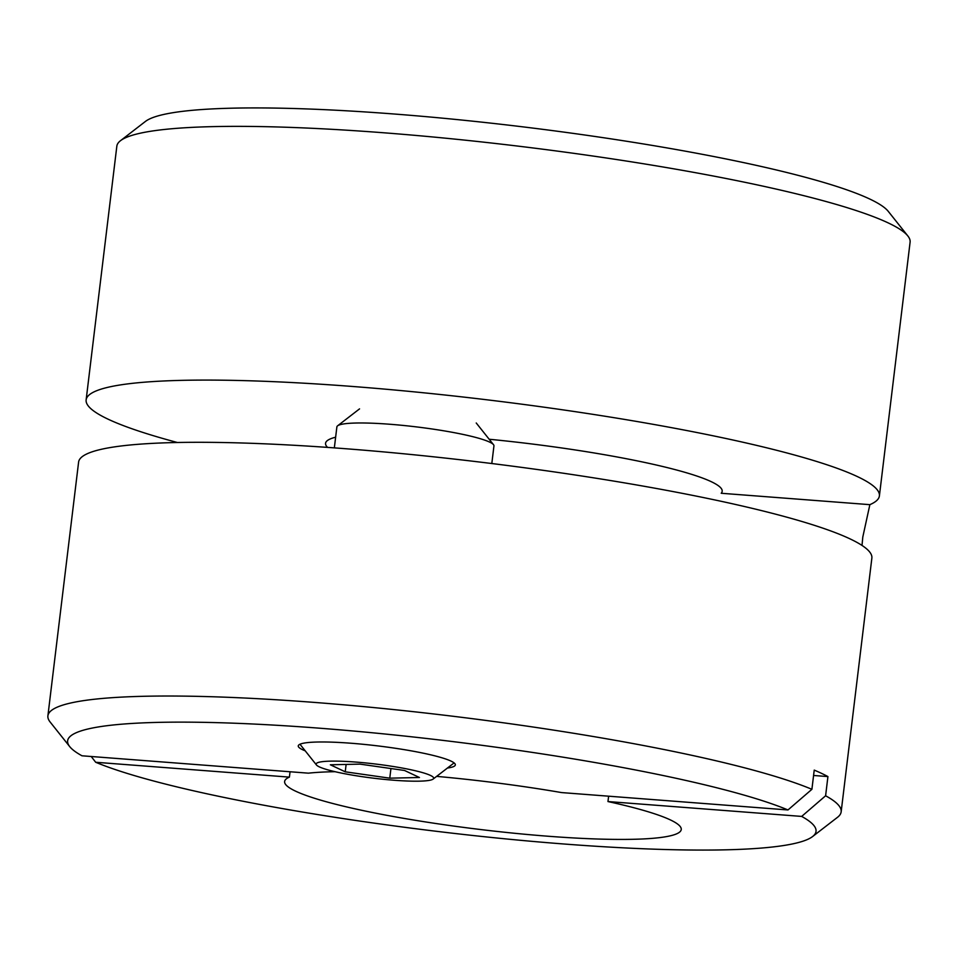 <?xml version="1.0" encoding="UTF-8"?>
<svg xmlns="http://www.w3.org/2000/svg" width="958" height="958" viewBox="0 0 958 958"><rect width="100%" height="100%" fill="white"/><g stroke="black" fill="none" stroke-linecap="round" stroke-linejoin="round"><path stroke-width="1.44" d="M305.195 750.821A79.107 9.556 6.9 0 1 298.992 744.809A79.107 9.556 6.9 0 1 351.059 743.24A79.107 9.556 6.9 0 1 454.894 763.682A79.107 9.556 6.9 0 1 447.446 768.029M862.008 545.425L862.799 537.043L869.864 504.662A399.522 48.247 -173.1 0 0 879.396 495.897A399.522 48.247 -173.1 0 0 352.712 386.481A399.522 48.247 -173.1 0 0 86.136 399.893A399.522 48.247 -173.1 0 0 177.386 442.5M607.971 801.559L801.678 816.42A376.925 45.517 6.9 0 1 812.588 836.55A376.925 45.517 6.9 0 1 564.537 844.046A376.925 45.517 6.9 0 1 95.692 762.269L289.4 777.13A199.767 24.118 6.9 0 0 284.622 781.512A199.767 24.118 6.9 0 0 547.964 836.226A199.767 24.118 6.9 0 0 681.246 829.508A199.767 24.118 6.9 0 0 607.971 801.559L608.617 796.194M869.864 504.662L721.206 493.262A199.767 24.118 -173.1 0 0 722.176 491.298A199.767 24.118 -173.1 0 0 489.167 439.243M436.644 776.375A199.767 24.118 6.9 0 1 561.568 792.577L787.979 809.953A376.925 45.517 6.9 0 0 349.754 730.691A376.925 45.517 6.9 0 0 69.754 746.665L50.139 722.021A399.522 48.247 6.9 0 1 47.9 715.842A399.522 48.247 6.9 0 1 314.475 702.418A399.522 48.247 6.9 0 1 811.905 789.308L787.979 809.953M86.136 399.893L116.84 146.167A399.522 48.247 6.9 0 1 120.492 140.694L145.412 121.45A376.925 45.517 6.9 0 1 393.463 113.954A376.925 45.517 6.9 0 1 888.246 211.335L907.861 235.979A399.522 48.247 6.9 0 1 910.1 242.158L879.396 495.897M120.492 140.694A399.522 48.247 6.9 0 1 383.416 132.755A399.522 48.247 6.9 0 1 907.861 235.979M47.9 715.842L78.604 462.103A399.522 48.247 6.9 0 1 345.179 448.691A399.522 48.247 6.9 0 1 871.864 558.107L841.16 811.833A399.522 48.247 6.9 0 1 837.508 817.306L812.588 836.55M801.678 816.42L825.604 795.775A399.522 48.247 6.9 0 1 841.16 811.833M91.226 756.509L95.692 762.269M335.049 771.693A199.767 24.118 6.9 0 0 308.404 773.166L81.993 755.79A376.925 45.517 6.9 0 1 69.754 746.665M825.604 795.775L827.928 776.579A399.522 48.247 6.9 0 0 814.228 770.112L811.905 789.308M335.635 437.207A199.767 24.118 -173.1 0 0 325.552 443.303A199.767 24.118 -173.1 0 0 327.588 447.398M290.058 771.753L289.4 777.13M813.582 775.477L827.928 776.579M355.622 762.053A59.204 7.149 6.9 0 1 433.136 779.07A59.204 7.149 6.9 0 1 394.181 780.255A59.204 7.149 6.9 0 1 316.451 764.951A59.204 7.149 6.9 0 1 355.622 762.053M334.342 447.877L336.881 426.897A79.107 9.556 6.9 0 1 337.599 425.819A79.107 9.556 6.9 0 1 389.655 424.238A79.107 9.556 6.9 0 1 493.502 444.68A79.107 9.556 6.9 0 1 493.945 445.901L491.813 463.528M345.239 771.813L389.774 778.171L419.436 777.501L404.563 770.483L360.028 764.125L330.366 764.795L345.239 771.813L346.125 764.436M390.936 768.544L389.774 778.171M433.136 779.07L454.092 762.903M476.234 422.993L493.502 444.68M359.549 408.874L337.599 425.819M316.451 764.951L299.974 744.246"/></g></svg>
